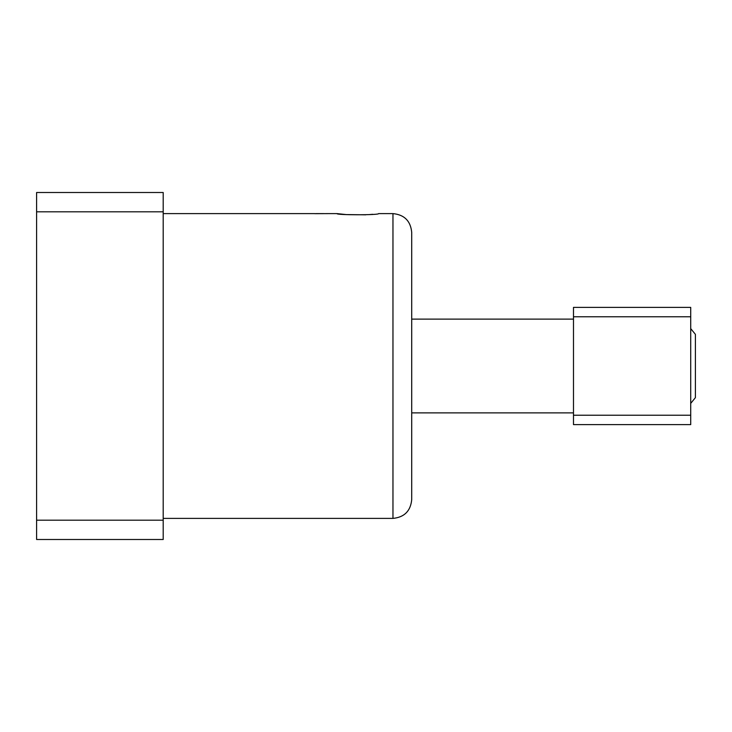 <?xml version="1.0" encoding="UTF-8"?>
<svg xmlns="http://www.w3.org/2000/svg" width="732" height="732" viewBox="0 0 732 732"><rect width="100%" height="100%" fill="white"/><g stroke="black" fill="none" stroke-linecap="round" stroke-linejoin="round"><path stroke-width="1.1" d="M392.965 213.607C404.357 214.723 410.606 220.972 411.713 232.364L411.713 499.636C410.606 511.028 404.357 517.277 392.965 518.393L392.965 213.607L378.581 213.607C379.835 215.153 335.75 215.153 337.004 213.607L346.263 214.586L365.753 214.815M369.358 214.586L372.707 214.293M163.199 211.813L163.199 192.507L36.6 192.507L36.6 539.493L163.199 539.493L163.199 211.813L36.6 211.813M314.797 213.671L329.638 213.607M163.199 520.187L36.6 520.187M326.774 213.616L315.739 213.662M573.485 319.106L411.713 319.106M573.485 412.894L411.713 412.894M573.485 424.615L573.485 415.236L690.715 415.236L690.715 424.615L573.485 424.615M573.485 316.764L573.485 307.385L690.715 307.385L690.715 316.764L573.485 316.764L573.485 415.236M690.715 316.764L690.715 415.236M695.4 366L695.4 334.35L695.4 397.65L690.715 403.396M392.965 518.393L163.199 518.393M337.004 213.607L329.409 213.607M314.797 213.607L163.199 213.607M323.837 213.607L315.739 213.607M690.715 328.604L695.4 334.35"/></g></svg>
